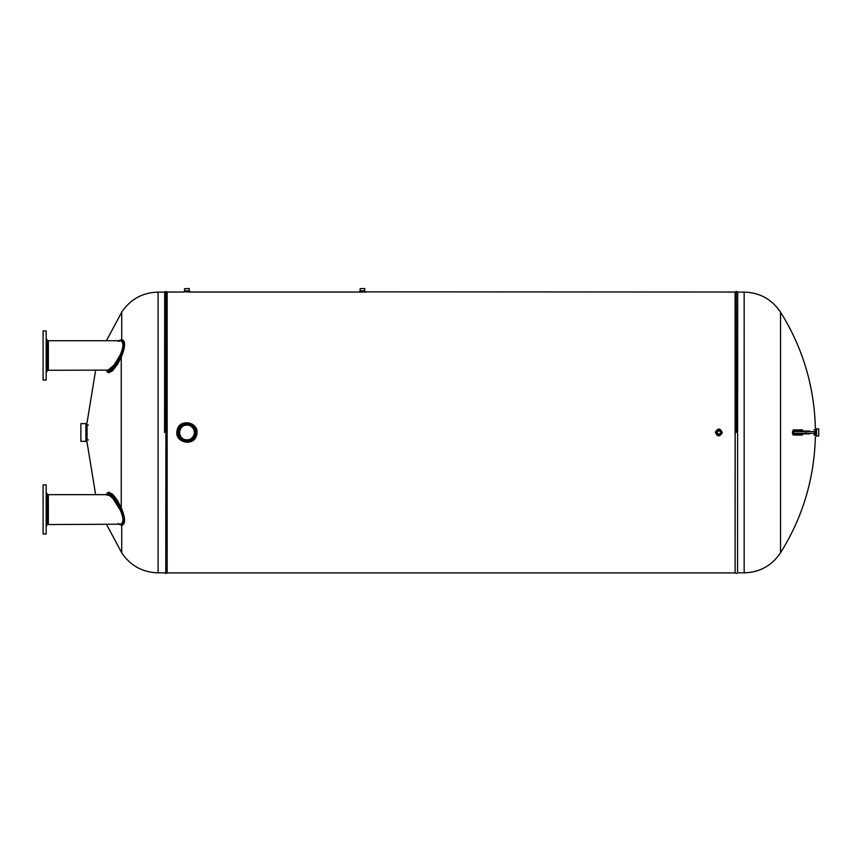 <?xml version="1.0" encoding="UTF-8"?>
<svg xmlns="http://www.w3.org/2000/svg" width="862" height="862" viewBox="0 0 862 862"><rect width="100%" height="100%" fill="white"/><g stroke="black" fill="none" stroke-linecap="round" stroke-linejoin="round"><path stroke-width="1.29" d="M793.212 429.912L792.738 433.349L793.417 434.545L803.115 434.082L803.168 433.349L802.49 435.03L793.212 435.03L792.48 433.349L793.212 429.912L802.49 429.912L803.072 431.603L802.716 430.407L793.417 430.407L803.115 430.86M815.344 435.127L815.344 429.815M190.405 292.035L185.276 291.852M183.434 292.035L167.153 292.035L167.153 572.918L735.114 572.918L735.114 292.035L360.833 291.852M365.973 292.035L358.958 292.035L359.928 291.356L365.197 291.83M177.044 430.72C178.725 417.984 199.661 421.669 196.784 434.232C195.092 446.979 174.167 443.24 177.044 430.72L177.389 432.476C176.775 444.221 196.083 444.997 196.417 433.23C197.948 421.647 178.994 419.244 177.54 430.806M715.352 432.11C718.154 427.886 720.481 428.134 722.324 432.843C719.511 437.056 717.195 436.818 715.352 432.11M815.549 429.815L813.965 429.815M818.728 428.931L818.728 436.01L818.728 428.931L816.508 428.931L816.508 436.01L818.728 436.01M816.508 428.931L815.549 428.274L816.012 436.215L816.023 429.815M816.023 435.127L816.508 436.01M360.133 288.695L364.626 288.522L360.133 288.695L360.133 290.86L364.809 290.86L364.098 291.378M184.576 288.695L189.08 288.522L184.576 288.695L184.576 290.86L189.252 290.86L188.552 291.378M717.227 432.153L717.572 431.431M717.68 431.312L719.156 430.871M719.458 430.957L719.996 431.312M719.878 433.737L718.682 434.103M718.358 434.039L717.227 432.789M179.695 430.655L179.608 433.92L180.934 436.905M181.042 437.056L183.089 438.866M185.104 439.695L188.013 439.846M192.183 437.745L192.679 437.206M193.487 435.989L193.799 435.321M193.497 428.964L191.353 426.485M187.657 425.052L186.742 425.02M182.485 426.485L181.656 427.196M180.621 428.479L180.039 429.61M179.511 431.679L180.934 428.037M181.042 427.886L183.089 426.076M185.104 425.246L188.013 425.106M192.183 427.196L192.679 427.746M193.487 428.953L193.799 429.621M193.497 435.978L191.353 438.456M187.657 439.889L186.742 439.922M182.485 438.467L181.656 437.745M180.621 436.463L180.039 435.332M179.511 433.317L179.468 432.476A7.456 7.456 0 0 0 186.914 439.922A7.456 7.456 0 0 0 194.37 432.476A7.456 7.456 0 0 0 186.914 425.02A7.456 7.456 0 0 0 179.468 432.476M718.833 430.838A1.638 1.638 0 0 0 717.206 432.476A1.638 1.638 0 0 0 718.833 434.103A1.638 1.638 0 0 0 720.47 432.476A1.638 1.638 0 0 0 718.833 430.838M184.608 290.86L183.908 291.83L189.651 291.83M178.078 430.461C179.964 419.514 197.894 422.66 195.911 433.618C195.114 444.544 177.26 443.413 177.852 432.476L178.283 430.504L178.897 436.237M178.994 436.431L180.481 438.553M180.783 438.866L182.906 440.363M183.304 440.557L185.793 441.258M186.02 441.279L188.821 441.118M189.037 441.075L191.623 439.976M191.989 439.728L193.594 438.284M193.875 437.95L195.243 435.493M195.318 435.288L195.771 432.724M195.771 432.293L195.458 430.138M195.405 429.933L194.844 428.511M194.413 427.757L193.907 427.046M193.907 427.035L189.92 424.147M178.057 432.476A8.857 8.857 0 0 1 186.914 423.619A8.857 8.857 0 0 1 195.771 432.476A8.857 8.857 0 0 1 186.914 441.333A8.857 8.857 0 0 1 178.057 432.476M186.914 424.847A7.629 7.629 0 0 1 194.543 432.476A7.629 7.629 0 0 1 186.914 440.105A7.629 7.629 0 0 1 179.285 432.476A7.629 7.629 0 0 1 186.914 424.847M186.914 423.792A8.685 8.685 0 0 0 179.393 436.808A8.685 8.685 0 0 0 194.435 436.808A8.685 8.685 0 0 0 186.914 423.792M716.818 431.291L716.505 432.713M716.311 432.735L716.29 432.476C717.971 429.211 719.673 429.201 721.375 432.455C719.867 435.666 718.175 435.752 716.311 432.735L716.678 433.381M717.195 434.136L717.744 434.545M717.852 434.588L718.509 434.782M718.628 434.804L719.307 434.76M719.425 434.739L720.05 434.47M720.309 430.655L719.716 430.31M719.608 430.267L718.93 430.138M718.822 430.138L718.143 430.246M718.035 430.278L717.432 430.601M716.494 432.476A2.338 2.338 0 0 1 718.833 430.138A2.338 2.338 0 0 1 721.171 432.476A2.338 2.338 0 0 1 718.833 434.814A2.338 2.338 0 0 1 716.494 432.476M718.833 430.31A2.166 2.166 0 0 0 716.968 433.554A2.166 2.166 0 0 0 720.707 433.554A2.166 2.166 0 0 0 718.833 430.31M718.833 430.666A1.81 1.81 0 0 1 720.643 432.476A1.81 1.81 0 0 1 718.833 434.286A1.81 1.81 0 0 1 717.022 432.476A1.81 1.81 0 0 1 718.833 430.666M189.36 291.367L184.393 291.356M364.637 291.367L364.809 288.695M715.826 432.476C717.809 436.334 719.824 436.334 721.85 432.498C720.061 428.705 718.057 428.597 715.848 432.153L716.29 432.476M106.5 494.659L107.211 493.021L108.784 492.213L112.663 494.292L117.103 499.831L121.887 509.323C125.432 518.665 125.432 524.021 121.887 525.4L118.719 524.204M118.719 340.738L121.887 339.553C125.432 340.846 125.432 346.201 121.887 355.618L117.738 364.076L112.674 370.649L108.817 372.729L107.244 371.953L106.5 370.283M87.073 425.02L87.073 439.922M80.888 441.333L80.888 423.619L80.888 441.333L85.909 441.333L85.909 423.619L80.888 423.619M119.926 340.738L48.347 340.738L48.347 370.283L108.095 370.1L114.215 364.928L120.163 354.982C123.859 346.567 123.859 341.826 120.163 340.749L118.159 341.395M46.171 330.933L46.171 380.088L46.171 330.933L43.1 330.933L43.1 380.088L46.171 380.088M43.1 534.009L43.1 484.853L46.171 484.853L46.171 534.009L43.1 534.009M46.171 484.853L46.171 534.009M106.78 494.659L109.646 494.476L113.773 497.913L118.859 505.466L120.863 509.69L120.163 509.97C123.859 518.396 123.859 523.137 120.163 524.193L47.475 524.57L46.968 493.797L46.613 525.949M120.163 509.97L112.933 498.516L109.226 495.359L106.543 494.939L107.739 493.657L110.584 494.023L114.161 497.158L117.911 502.427L121.402 509.485C124.947 518.504 124.947 523.611 121.402 524.807L121.887 525.4M85.909 425.02L85.909 439.922M85.909 441.333L86.857 441.969L86.868 432.476L86.857 422.973L85.909 423.619M119.495 340.738L120.863 340.522C124.44 341.611 124.44 346.513 120.863 355.252L113.762 367.04L109.614 370.477L106.78 370.283M107.05 370.283L107.965 371.382L109.549 371.371L113.558 368.451L117.911 362.503L121.402 355.456C124.947 346.373 124.947 341.266 121.402 340.134L119.236 340.738M121.887 509.323L120.863 509.69C124.44 518.45 124.44 523.363 120.863 524.43L119.495 524.204M119.236 524.204L121.402 524.807L120.163 524.193M121.24 355.844L121.24 509.097M121.24 524.807A1.401 1.304 -91.2 0 1 121.725 525.411L121.725 552.801L106.403 524.204M121.887 355.618L120.163 354.982M120.163 340.749L121.887 339.553M121.24 340.134A1.401 1.304 91.3 0 0 121.725 339.531L121.725 312.141L106.403 340.738M736.471 432.476L736.245 291.464L736.471 432.476M737.689 292.11L737.56 572.896L737.689 292.11L744.165 292.11C759.702 292.574 771.824 299.254 780.519 312.141L780.519 552.801C802.651 517.405 814.256 478.841 815.344 437.109M806.024 431.065L802.511 431.065M803.546 431.065L809.537 431.065M809.537 433.877L803.546 433.877M794.43 431.065L793.568 431.593L793.568 433.349L794.43 433.877M794.333 433.877L793.191 433.349L793.837 430.86M814.805 433.349L814.805 431.593L792.48 431.603L792.48 433.349L814.805 433.349L814.278 433.877M793.212 435.03L803.179 434.017M737.689 572.831L744.165 572.831L744.165 292.11M121.725 552.801C130.421 565.698 142.542 572.368 158.08 572.831L158.08 292.11C142.542 292.574 130.421 299.254 121.725 312.141M164.567 432.476L164.696 292.046L164.567 432.476M107.05 494.659L48.347 494.659L48.347 524.204M46.968 371.156L48.347 370.283L47.475 370.638L48.347 370.283L47.475 370.638L46.968 339.865L46.613 372.018M166.01 291.464L165.763 573.478L166.01 291.464L167.023 291.97L167.153 572.918M735.114 572.918L735.232 291.97L736.245 291.464M805.948 431.065L805.948 433.877M780.519 312.141C802.651 347.537 814.256 386.101 815.344 427.832M358.958 292.035L190.427 292.035L189.252 290.86L189.252 288.695M813.965 435.127L815.549 435.127M744.165 572.831C759.702 572.368 771.824 565.698 780.519 552.801M95.628 494.659L87.073 442.4M95.628 370.283L87.073 422.542M88.387 425.02L86.857 425.02M88.387 439.922L86.857 439.922M158.08 572.831L164.567 572.831M158.08 292.11L164.567 292.11M46.968 493.797L46.613 492.924M48.347 494.659L47.475 494.303L48.347 494.659M46.968 339.865L46.613 339.003M48.347 340.738L47.475 340.382L48.347 340.738M119.926 524.204L118.148 523.546M166.01 573.478L167.023 572.971M736.493 573.478L737.56 572.896M737.56 292.046L736.493 291.464M735.232 572.971L736.245 573.478M165.763 573.478L164.696 572.896M165.763 291.464L164.696 292.046"/></g></svg>
